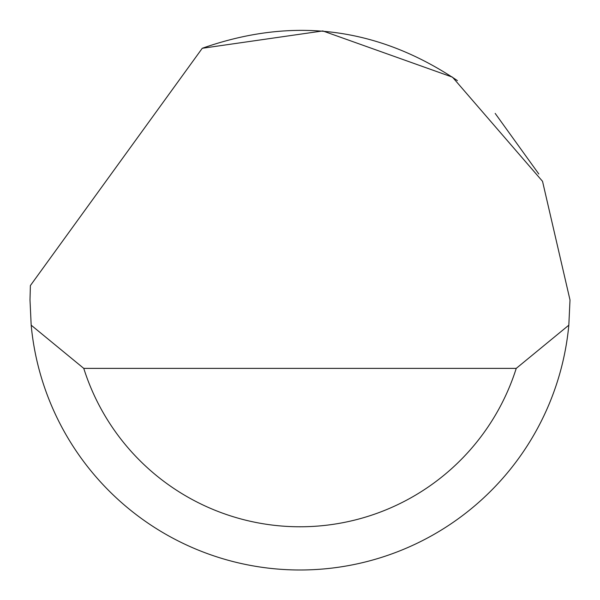 <?xml version="1.0" encoding="UTF-8"?>
<svg xmlns="http://www.w3.org/2000/svg" width="600" height="600" viewBox="0 0 600 600"><rect width="100%" height="100%" fill="white"/><g stroke="black" fill="none" stroke-linecap="round" stroke-linejoin="round"><path stroke-width="0.9" d="M202.26 48.285L322.808 30.938L452.498 77.168L542.535 181.328L570 299.978L568.822 325.178A270 270 0 0 1 31.178 325.178L30 299.978L30.383 285.577L202.26 48.285C292.725 16.343 377.775 27.112 457.41 80.61M495.188 113.422L538.8 173.977M31.178 325.178L83.76 368.377L516.24 368.377L568.822 325.178M83.76 368.377A226.8 226.8 0 0 0 516.24 368.377"/></g></svg>
